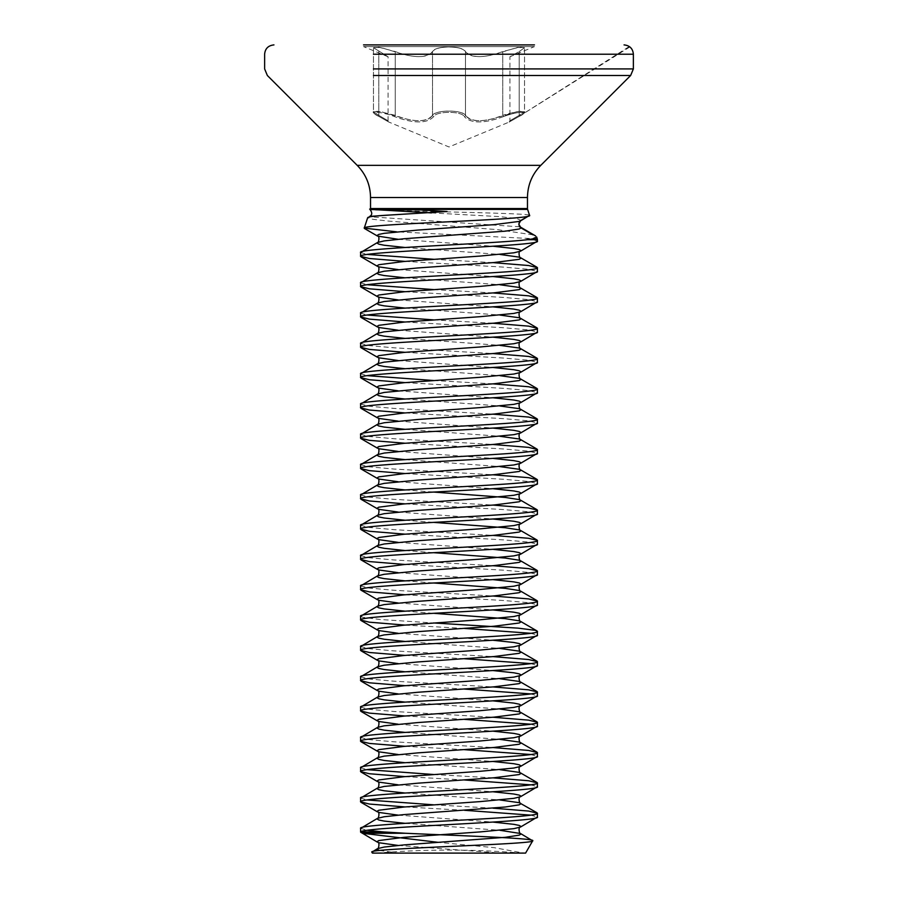<?xml version="1.0" encoding="UTF-8"?>
<svg xmlns="http://www.w3.org/2000/svg" width="898" height="898" viewBox="0 0 898 898"><rect width="100%" height="100%" fill="white"/><g stroke="black" fill="none" stroke-linecap="round" stroke-linejoin="round"><path stroke-width="0.67" stroke-dasharray="4.49 3.37" d="M375.633 209.952C401.877 211.266 533.85 213.084 529.573 215.385M533.008 234.849L497.84 229.675L388.082 221.054L372.715 219.28L367.675 217.686M537.262 238.879L396.647 231.841M526.8 238.879L533.311 239.71L537.397 241.18M371.884 852.18L374.87 853.1L372.412 853.1M360.603 828.383L367.327 830.28M405.02 806.932L464.479 810.288M530.673 815.126L537.397 817.023M360.603 798.075L367.327 799.972M433.521 804.81L492.98 808.166M405.02 776.624L464.479 779.98M530.673 784.818L537.397 786.715M360.603 767.768L367.327 769.665M433.521 774.503L492.98 777.859M405.02 746.317L464.479 749.673M530.673 754.511L537.397 756.408M360.603 737.46L369.359 739.626L393.885 741.793L492.98 747.551M405.02 716.009L464.479 719.365M530.673 724.203L537.397 726.1M360.603 707.153L369.359 709.319L393.885 711.485L492.98 717.244M405.02 685.702L464.479 689.058M530.673 693.896L537.397 695.793M360.603 676.845L369.359 679.011L393.885 681.178L492.98 686.936M405.02 655.394L464.479 658.75M530.673 663.588L537.397 665.485M360.603 646.538L369.359 648.704L393.885 650.87L492.98 656.629M405.02 625.087L464.479 628.443M530.673 633.281L537.397 635.178M360.603 616.23L362.814 617.319L379.888 619.474L433.521 622.965M405.02 594.779L504.115 600.538L528.641 602.704L537.397 604.87M360.603 585.923L369.359 588.089L393.885 590.255L492.98 596.014M405.02 564.472L504.115 570.23L528.641 572.396L537.397 574.563M360.603 555.615L369.359 557.781L393.885 559.948L492.98 565.706M405.02 534.164L504.115 539.923L528.641 542.089L537.397 544.255M360.603 525.308L369.359 527.474L393.885 529.64L492.98 535.399M405.02 503.857L504.115 509.615L528.641 511.781L537.397 513.948M360.603 495L369.359 497.166L393.885 499.333L492.98 505.091M405.02 473.549L504.115 479.308L528.641 481.474L537.397 483.64M360.603 464.693L369.359 466.859L393.885 469.025L492.98 474.784M405.02 443.242L504.115 449L528.641 451.166L537.397 453.333M360.603 434.385L369.359 436.551L393.885 438.718L492.98 444.476M405.02 412.934L504.115 418.692L528.641 420.859L537.397 423.025M360.603 404.078L369.359 406.244L393.885 408.41L492.98 414.169M405.02 382.627L504.115 388.385L528.641 390.551L537.397 392.718M360.603 373.77L367.327 375.667M433.521 380.505L492.98 383.861M405.02 352.319L504.115 358.078L528.641 360.244L537.397 362.41M360.603 343.463L369.359 345.629L393.885 347.795L492.98 353.554M405.02 322.012L504.115 327.77L528.641 329.936L537.397 332.103M360.603 313.155L367.327 315.052M433.521 319.89L492.98 323.246M405.02 291.704L504.115 297.463L528.641 299.629L537.397 301.795M360.603 282.848L367.327 284.745M433.521 289.583L492.98 292.939M405.02 261.397L504.115 267.155L528.641 269.321L537.397 271.488M360.603 252.54L367.327 254.437M433.521 259.275L492.98 262.631M505.204 853.1L521.659 853.1A883.969 883.969 0 0 0 376.341 853.1L523.803 853.1L493.9 847.622L438.314 842.358M534.456 44.9L363.544 44.9L363.544 46.595L534.456 46.595L534.456 44.9M379.214 116.583L388.901 122.083L379.214 116.583C366.9 110.937 379.876 110.948 394.491 116.583C379.832 110.937 366.912 110.948 379.214 116.583A1.325 0.853 -62.8 0 1 379.091 116.538A1.325 0.853 117.2 0 0 379.214 116.583M433.712 116.583C426.977 123.7 413.899 123.7 394.491 116.583C413.978 123.7 427.055 123.7 433.712 116.583C436.069 110.937 461.965 110.948 464.288 116.583C461.931 110.937 436.035 110.948 433.712 116.583A1.325 1.212 31.5 0 1 432.533 115.359C435.036 109.724 462.93 109.713 465.467 115.359C463.166 112.632 457.677 111.195 449 111.038C440.323 111.195 434.834 112.632 432.533 115.359C426.247 122.465 413.821 122.465 395.255 115.359L378.507 111.229L373.467 111.756L380.46 111.498L403.763 118.379C418.771 122.274 428.357 121.264 432.533 115.359A1.325 1.212 31.5 0 0 433.712 116.583M503.509 116.583C484.022 123.7 470.945 123.7 464.288 116.583C471.023 123.7 484.101 123.7 503.509 116.583C518.168 110.937 531.088 110.948 518.786 116.583C531.1 110.937 518.124 110.948 503.509 116.583L502.745 115.359C484.258 122.465 471.832 122.465 465.467 115.359C469.587 121.264 479.173 122.263 494.237 118.379L517.529 111.509L524.533 111.756L519.504 111.229L507.617 113.777L502.745 115.359L503.509 116.583M509.099 122.083L518.909 116.538A1.325 0.853 62.8 0 0 519.212 115.359L524.533 111.767L519.212 115.359C507.011 122.465 507.011 122.465 519.212 115.359C507.011 122.465 507.011 122.465 519.212 115.359L519.212 51.568L524.533 47.706L517.517 47.437L494.237 54.43C479.251 58.101 469.665 57.158 465.467 51.568C462.998 45.517 434.969 45.529 432.533 51.568C428.391 57.146 418.805 58.101 403.763 54.43L380.494 47.437L373.467 47.706L388.082 56.754L363.544 46.595L534.456 46.595L509.918 56.754L519.212 51.568L509.918 56.754L509.918 120.848L509.312 121.971L518.909 116.538A1.325 0.853 -117.2 0 0 519.212 115.359L519.212 51.568L524.533 47.706L519.493 47.145L502.745 51.568C484.246 58.28 471.82 58.28 465.467 51.568C463.188 48.649 457.699 47.111 449 46.943C440.301 47.111 434.812 48.649 432.533 51.568C426.18 58.28 413.754 58.28 395.255 51.568L378.518 47.145L373.467 47.706L388.082 56.754L388.082 120.848L388.688 121.971L379.091 116.538C371.514 112.183 374.365 113.036 373.467 111.756L378.788 115.359L373.467 111.756L373.456 47.706L373.456 111.756C372.367 112.239 374.241 113.833 379.091 116.538A1.325 0.853 -62.8 0 1 378.788 115.359C390.989 122.465 390.989 122.465 378.788 115.359C390.989 122.465 390.989 122.465 378.788 115.359A1.325 0.853 117.2 0 0 379.091 116.538L388.901 122.083L449 146.969L509.099 122.083M629.857 46.932L518.909 116.538A1.325 0.853 -117.2 0 1 518.786 116.583A1.325 0.853 62.8 0 0 518.909 116.538C526.486 112.183 523.635 113.036 524.533 111.767L524.544 47.706L524.544 111.756C525.644 112.239 523.77 113.822 518.909 116.538L629.307 46.516M465.467 115.359A1.325 1.212 148.5 0 1 464.288 116.583A1.325 1.212 148.5 0 0 465.467 115.359L465.467 51.568L465.467 115.359M395.255 115.359L394.491 116.583L395.255 115.359L395.255 51.568L395.255 115.359M525.588 853.1L523.803 853.1M374.87 853.1L394.57 853.1M431.455 212.905L499.501 216.62L516.485 218.483L520.997 220.336L519.976 221.155M370.391 209.38L527.609 209.38M527.474 208.549L370.526 208.549M533.311 239.71L537.397 239.71M527.474 197.504L370.526 197.504M524.544 75.499L373.456 75.499M524.544 68.91L373.456 68.91M524.544 54.217L373.456 54.217M502.745 115.359L502.745 51.568L502.745 115.359M432.533 115.359L432.533 51.568L432.533 115.359M378.788 115.359L378.788 51.568L378.788 115.359M398.095 239.283L492.98 246.243M398.095 269.591L492.98 276.55M398.095 299.898L492.98 306.858M398.095 330.206L492.98 337.165M398.095 360.513L492.98 367.473M398.095 390.821L492.98 397.78M398.095 421.128L492.98 428.088M398.095 451.436L492.98 458.395M398.095 481.743L492.98 488.703M398.095 512.051L492.98 519.01M398.095 542.358L492.98 549.318M398.095 572.666L492.98 579.625M398.095 602.973L492.98 609.933M398.095 633.281L492.98 640.24M398.095 663.588L492.98 670.548M398.095 693.896L492.98 700.855M398.095 724.203L492.98 731.163M398.095 754.511L492.98 761.47M398.095 784.818L492.98 791.778M398.095 815.126L492.98 822.085M398.095 845.433L500.276 853.044M405.02 247.478L499.905 254.437M405.02 277.785L499.905 284.745M405.02 308.093L499.905 315.052M405.02 338.4L499.905 345.36M405.02 368.708L499.905 375.667M405.02 399.015L499.905 405.975M405.02 429.323L499.905 436.282M405.02 459.63L499.905 466.59M405.02 489.938L433.521 492.059M405.02 520.245L433.521 522.367M405.02 550.553L433.521 552.674M405.02 580.86L433.521 582.982M405.02 611.168L433.521 613.289M405.02 641.475L499.905 648.435M405.02 671.783L499.905 678.742M405.02 702.09L499.905 709.05M405.02 732.398L499.905 739.357M405.02 762.705L499.905 769.665M405.02 793.013L499.905 799.972M405.02 823.32L499.905 830.28M379.427 850.473L398.465 853.044M519.717 226.801L370.055 216.8"/><path stroke-width="1.35" d="M527.474 197.504L370.526 197.504L370.526 208.549L527.474 208.549L527.474 197.504C527.654 185.022 532.099 174.302 540.787 165.355L357.213 165.355L540.787 165.355L630.643 75.499L524.544 75.499M370.526 208.549A2.649 2.649 0 0 1 370.391 209.38L431.455 212.905M527.474 208.549A2.649 2.649 0 0 0 527.609 209.38L529.573 215.385L519.19 221.424L493.889 224.668L417.761 230.079L384.142 233.334L378.81 234.412L377.003 235.489L377.486 236.051L398.095 239.283M370.055 216.8L367.675 217.686C368.281 216.676 375.779 215.789 390.159 215.004L447.002 211.513L419.22 209.885L370.335 209.56M367.675 217.686L364.251 228.126C359.885 223.984 535.466 219.741 529.573 215.385L520.514 220.897L518.808 224.13L520.997 227.912L533.008 234.849M527.384 239.71L532.637 238.879L536.634 236.949L537.262 238.879A2.649 2.649 0 0 1 537.397 239.71L527.384 239.71C490.779 243.987 355.428 248.263 360.603 252.54L377.486 242.516L377.003 243.066L378.81 244.155L384.142 245.233L405.02 247.478M396.647 231.841L364.251 228.126M371.884 852.18L372.412 853.1L525.588 853.1L532.682 840.82C536.611 844.457 365.699 848.228 371.884 852.18L377.486 848.666L377.003 849.216L379.427 850.473M360.603 252.54L360.603 256.334C355.137 251.283 542.863 246.232 537.397 241.18L520.514 251.204L513.858 252.809L480.239 256.065L404.111 261.475L378.81 264.719L377.003 265.797L378.81 266.886L398.095 269.591M537.397 241.18L537.397 239.71M367.327 830.28L383.547 831.941L360.704 831.941C360.536 826.968 542.964 821.996 537.397 817.023L520.514 827.047L513.858 828.652L480.239 831.907L404.111 837.318L378.81 840.562L377.003 841.639L378.81 842.728L398.095 845.433M537.397 817.023L537.397 813.229C542.863 818.28 355.137 823.331 360.603 828.383L377.486 818.359L377.003 818.909L378.81 819.997L384.142 821.075L405.02 823.32M438.314 842.358L362.444 833.265L360.614 832.177L360.603 828.383M537.397 786.715L537.397 782.921C542.863 787.973 355.137 793.024 360.603 798.075L360.603 801.869C355.137 796.818 542.863 791.767 537.397 786.715L520.514 796.739L513.858 798.344L480.239 801.6L404.111 807.01L378.81 810.254L377.003 811.332L378.81 812.421L398.095 815.126M499.905 769.665L519.19 772.37L520.997 773.447L519.19 774.536L493.889 777.78L417.761 783.191L384.142 786.446L377.486 788.051L360.603 798.075M537.397 756.408L537.397 752.614C542.863 757.665 355.137 762.716 360.603 767.768L360.603 771.562C355.137 766.51 542.863 761.459 537.397 756.408L520.514 766.432L513.858 768.037L480.239 771.292L404.111 776.703L378.81 779.947L377.003 781.024L378.81 782.113L398.095 784.818M499.905 739.357L519.19 742.062L520.997 743.14L519.19 744.229L493.889 747.473L417.761 752.883L384.142 756.138L377.486 757.744L360.603 767.768M537.397 726.1L537.397 722.306C542.863 727.358 355.137 732.409 360.603 737.46L360.603 741.254C355.137 736.203 542.863 731.152 537.397 726.1L520.514 736.124L513.858 737.729L480.239 740.985L404.111 746.395L378.81 749.639L377.003 750.717L378.81 751.806L398.095 754.511M499.905 709.05L519.19 711.755L520.997 712.832L519.19 713.921L493.889 717.165L417.761 722.576L384.142 725.831L377.486 727.436L360.603 737.46M537.397 695.793L537.397 691.999C542.863 697.05 355.137 702.101 360.603 707.153L360.603 710.947C355.137 705.895 542.863 700.844 537.397 695.793L520.514 705.817L513.858 707.422L480.239 710.677L404.111 716.088L378.81 719.332L377.003 720.409L378.81 721.498L398.095 724.203M499.905 678.742L519.19 681.447L520.997 682.525L519.19 683.614L493.889 686.858L417.761 692.268L384.142 695.523L377.486 697.129L360.603 707.153M537.397 665.485L537.397 661.691C542.863 666.743 355.137 671.794 360.603 676.845L360.603 680.639C355.137 675.588 542.863 670.537 537.397 665.485L520.514 675.509L513.858 677.114L480.239 680.37L404.111 685.78L378.81 689.024L377.003 690.102L378.81 691.191L398.095 693.896M499.905 648.435L519.19 651.14L520.997 652.217L519.19 653.306L493.889 656.55L417.761 661.961L384.142 665.216L377.486 666.821L360.603 676.845M537.397 635.178L537.397 631.384C542.863 636.435 355.137 641.486 360.603 646.538L360.603 650.332C355.137 645.28 542.863 640.229 537.397 635.178L520.514 645.202L513.858 646.807L480.239 650.062L404.111 655.473L378.81 658.717L377.003 659.794L378.81 660.883L398.095 663.588M433.521 613.289L505.282 618.666L519.19 620.832L520.997 621.91L519.19 622.999L493.889 626.243L417.761 631.653L384.142 634.908L377.486 636.514L360.603 646.538M537.397 604.87L537.397 601.076C542.863 606.128 355.137 611.179 360.603 616.23L360.603 620.024C355.137 614.973 542.863 609.922 537.397 604.87L520.514 614.894L513.858 616.499L480.239 619.755L404.111 625.165L378.81 628.409L377.003 629.487L378.81 630.576L398.095 633.281M433.521 582.982L505.282 588.358L519.19 590.525L520.997 591.602L519.19 592.691L493.889 595.935L417.761 601.346L384.142 604.601L377.486 606.206L360.603 616.23M537.397 574.563L537.397 570.769C542.863 575.82 355.137 580.871 360.603 585.923L360.603 589.717C355.137 584.665 542.863 579.614 537.397 574.563L520.514 584.587L513.858 586.192L480.239 589.447L404.111 594.858L378.81 598.102L377.003 599.179L378.81 600.268L398.095 602.973M433.521 552.674L505.282 558.051L519.19 560.217L520.997 561.295L519.19 562.384L493.889 565.628L417.761 571.038L384.142 574.293L377.486 575.899L360.603 585.923M537.397 544.255L537.397 540.461C542.863 545.513 355.137 550.564 360.603 555.615L360.603 559.409C355.137 554.358 542.863 549.307 537.397 544.255L520.514 554.279L513.858 555.884L480.239 559.14L404.111 564.55L378.81 567.794L377.003 568.872L378.81 569.961L398.095 572.666M433.521 522.367L505.282 527.743L519.19 529.91L520.997 530.987L519.19 532.076L493.889 535.32L417.761 540.731L384.142 543.986L377.486 545.591L360.603 555.615M537.397 513.948L537.397 510.154C542.863 515.205 355.137 520.256 360.603 525.308L360.603 529.102C355.137 524.05 542.863 518.999 537.397 513.948L520.514 523.972L513.858 525.577L480.239 528.832L404.111 534.243L378.81 537.487L377.003 538.564L378.81 539.653L398.095 542.358M433.521 492.059L505.282 497.436L519.19 499.602L520.997 500.68L519.19 501.769L493.889 505.013L417.761 510.423L384.142 513.678L377.486 515.284L360.603 525.308M537.397 483.64L537.397 479.846C542.863 484.898 355.137 489.949 360.603 495L360.603 498.794C355.137 493.743 542.863 488.692 537.397 483.64L520.514 493.664L513.858 495.269L480.239 498.525L404.111 503.935L378.81 507.179L377.003 508.257L378.81 509.346L398.095 512.051M499.905 466.59L519.19 469.295L520.997 470.372L519.19 471.461L493.889 474.705L417.761 480.116L384.142 483.371L377.486 484.976L360.603 495M537.397 453.333L537.397 449.539C542.863 454.59 355.137 459.641 360.603 464.693L360.603 468.487C355.137 463.435 542.863 458.384 537.397 453.333L520.514 463.357L513.858 464.962L480.239 468.217L404.111 473.628L378.81 476.872L377.003 477.949L378.81 479.038L398.095 481.743M499.905 436.282L519.19 438.987L520.997 440.065L519.19 441.154L493.889 444.398L417.761 449.808L384.142 453.063L377.486 454.669L360.603 464.693M537.397 423.025L537.397 419.231C542.863 424.283 355.137 429.334 360.603 434.385L360.603 438.179C355.137 433.128 542.863 428.077 537.397 423.025L520.514 433.049L513.858 434.654L480.239 437.91L404.111 443.32L378.81 446.564L377.003 447.642L378.81 448.731L398.095 451.436M499.905 405.975L519.19 408.68L520.997 409.757L519.19 410.846L493.889 414.09L417.761 419.501L384.142 422.756L377.486 424.361L360.603 434.385M537.397 392.718L537.397 388.924C542.863 393.975 355.137 399.026 360.603 404.078L360.603 407.872C355.137 402.82 542.863 397.769 537.397 392.718L520.514 402.742L513.858 404.347L480.239 407.602L404.111 413.013L378.81 416.257L377.003 417.334L378.81 418.423L398.095 421.128M499.905 375.667L519.19 378.372L520.997 379.45L519.19 380.539L493.889 383.783L417.761 389.193L384.142 392.448L377.486 394.054L360.603 404.078M537.397 362.41L537.397 358.616C542.863 363.668 355.137 368.719 360.603 373.77L360.603 377.564C355.137 372.513 542.863 367.462 537.397 362.41L520.514 372.434L513.858 374.039L480.239 377.295L404.111 382.705L378.81 385.949L377.003 387.027L378.81 388.116L398.095 390.821M499.905 345.36L519.19 348.065L520.997 349.142L519.19 350.231L493.889 353.475L417.761 358.886L384.142 362.141L377.486 363.746L360.603 373.77M537.397 332.103L537.397 328.309C542.863 333.36 355.137 338.411 360.603 343.463L360.603 347.257C355.137 342.205 542.863 337.154 537.397 332.103L520.514 342.127L513.858 343.732L480.239 346.987L404.111 352.398L378.81 355.642L377.003 356.719L378.81 357.808L398.095 360.513M499.905 315.052L519.19 317.757L520.997 318.835L519.19 319.924L493.889 323.168L417.761 328.578L384.142 331.833L377.486 333.439L360.603 343.463M537.397 301.795L537.397 298.001C542.863 303.053 355.137 308.104 360.603 313.155L360.603 316.949C355.137 311.898 542.863 306.847 537.397 301.795L520.514 311.819L513.858 313.424L480.239 316.68L404.111 322.09L378.81 325.334L377.003 326.412L378.81 327.501L398.095 330.206M499.905 284.745L519.19 287.45L520.997 288.527L519.19 289.616L493.889 292.86L417.761 298.271L384.142 301.526L377.486 303.131L360.603 313.155M537.397 271.488L537.397 267.694C542.863 272.745 355.137 277.796 360.603 282.848L360.603 286.642C355.137 281.59 542.863 276.539 537.397 271.488L520.514 281.512L513.858 283.117L480.239 286.372L404.111 291.783L378.81 295.027L377.003 296.104L378.81 297.193L398.095 299.898M499.905 254.437L519.19 257.142L520.997 258.22L519.19 259.309L493.889 262.553L417.761 267.963L384.142 271.218L377.486 272.824L360.603 282.848M360.603 801.869L369.359 804.036L405.02 806.932M464.479 810.288L530.673 815.126M367.327 799.972L433.521 804.81M492.98 808.166L528.641 811.062L537.397 813.229M360.603 771.562L369.359 773.728L405.02 776.624M464.479 779.98L530.673 784.818M367.327 769.665L433.521 774.503M492.98 777.859L528.641 780.755L537.397 782.921M360.603 741.254L369.359 743.421L405.02 746.317M464.479 749.673L530.673 754.511M492.98 747.551L528.641 750.447L537.397 752.614M360.603 710.947L369.359 713.113L405.02 716.009M464.479 719.365L530.673 724.203M492.98 717.244L528.641 720.14L537.397 722.306M360.603 680.639L369.359 682.806L405.02 685.702M464.479 689.058L530.673 693.896M492.98 686.936L528.641 689.832L537.397 691.999M360.603 650.332L369.359 652.498L405.02 655.394M464.479 658.75L530.673 663.588M492.98 656.629L528.641 659.525L537.397 661.691M360.603 620.024L369.359 622.191L405.02 625.087M464.479 628.443L530.673 633.281M433.521 622.965L518.112 628.14L535.186 630.306L537.397 631.384M360.603 589.717L369.359 591.883L405.02 594.779M492.98 596.014L528.641 598.91L537.397 601.076M360.603 559.409L369.359 561.576L405.02 564.472M492.98 565.706L528.641 568.602L537.397 570.769M360.603 529.102L369.359 531.268L405.02 534.164M492.98 535.399L528.641 538.295L537.397 540.461M360.603 498.794L369.359 500.961L405.02 503.857M492.98 505.091L528.641 507.987L537.397 510.154M360.603 468.487L369.359 470.653L405.02 473.549M492.98 474.784L528.641 477.68L537.397 479.846M360.603 438.179L369.359 440.346L405.02 443.242M492.98 444.476L528.641 447.372L537.397 449.539M360.603 407.872L369.359 410.038L405.02 412.934M492.98 414.169L528.641 417.065L537.397 419.231M360.603 377.564L369.359 379.731L405.02 382.627M367.327 375.667L433.521 380.505M492.98 383.861L528.641 386.757L537.397 388.924M360.603 347.257L369.359 349.423L405.02 352.319M492.98 353.554L528.641 356.45L537.397 358.616M360.603 316.949L369.359 319.116L405.02 322.012M367.327 315.052L433.521 319.89M492.98 323.246L528.641 326.142L537.397 328.309M360.603 286.642L369.359 288.808L405.02 291.704M367.327 284.745L433.521 289.583M492.98 292.939L528.641 295.835L537.397 298.001M360.603 256.334L369.359 258.501L405.02 261.397M367.327 254.437L433.521 259.275M492.98 262.631L528.641 265.527L537.397 267.694M376.341 853.1L521.659 853.1M363.544 44.9L534.456 44.9M362.444 833.265L405.514 833.265L383.547 831.941M360.614 832.177L377.486 842.201C380.168 841.841 378.462 849.845 377.486 848.666L384.142 847.061L404.111 844.895L505.282 837.318L519.19 835.151L520.997 834.062L520.514 833.512L532.682 840.82C536.903 838.227 459.54 835.724 405.514 833.265M519.976 221.155L518.808 224.13M527.609 209.38L370.391 209.38M373.456 75.499L630.643 75.499L633.371 68.91L524.544 68.91M373.456 68.91L633.371 68.91L633.371 54.217L524.544 54.217M373.456 54.217L633.371 54.217C632.865 48.615 629.767 45.506 624.054 44.9M492.98 246.243L513.858 248.488L519.19 249.565L520.997 250.643L520.514 251.204C517.832 250.845 519.538 258.849 520.514 257.67L537.004 267.245M492.98 276.55L513.858 278.795L519.19 279.873L520.997 280.951L520.514 281.512C517.832 281.153 519.538 289.156 520.514 287.977L537.004 297.552M492.98 306.858L513.858 309.103L519.19 310.18L520.997 311.258L520.514 311.819C517.832 311.46 519.538 319.464 520.514 318.285L537.004 327.86M492.98 337.165L513.858 339.41L519.19 340.488L520.997 341.566L520.514 342.127C517.832 341.768 519.538 349.771 520.514 348.592L537.004 358.167M492.98 367.473L513.858 369.718L519.19 370.795L520.997 371.873L520.514 372.434C517.832 372.075 519.538 380.079 520.514 378.9L537.004 388.475M492.98 397.78L513.858 400.025L519.19 401.103L520.997 402.181L520.514 402.742C517.832 402.383 519.538 410.386 520.514 409.207L537.004 418.782M492.98 428.088L513.858 430.333L519.19 431.41L520.997 432.488L520.514 433.049C517.832 432.69 519.538 440.694 520.514 439.515L537.004 449.09M492.98 458.395L513.858 460.64L519.19 461.718L520.997 462.796L520.514 463.357C517.832 462.998 519.538 471.001 520.514 469.822L537.004 479.397M492.98 488.703L513.858 490.948L519.19 492.025L520.997 493.103L520.514 493.664C517.832 493.305 519.538 501.309 520.514 500.13L537.004 509.705M492.98 519.01L513.858 521.255L519.19 522.333L520.997 523.411L520.514 523.972C517.832 523.613 519.538 531.616 520.514 530.437L537.004 540.012M492.98 549.318L513.858 551.563L519.19 552.64L520.997 553.718L520.514 554.279C517.832 553.92 519.538 561.924 520.514 560.745L537.004 570.32M492.98 579.625L513.858 581.87L519.19 582.948L520.997 584.026L520.514 584.587C517.832 584.228 519.538 592.231 520.514 591.052L537.004 600.627M492.98 609.933L513.858 612.178L519.19 613.255L520.997 614.333L520.514 614.894C517.832 614.535 519.538 622.538 520.514 621.36L537.004 630.935M492.98 640.24L513.858 642.485L519.19 643.563L520.997 644.641L520.514 645.202C517.832 644.843 519.538 652.846 520.514 651.667L537.004 661.242M492.98 670.548L513.858 672.793L519.19 673.87L520.997 674.948L520.514 675.509C517.832 675.15 519.538 683.154 520.514 681.975L537.004 691.55M492.98 700.855L513.858 703.1L519.19 704.178L520.997 705.256L520.514 705.817C517.832 705.458 519.538 713.461 520.514 712.282L537.004 721.857M492.98 731.163L513.858 733.408L519.19 734.485L520.997 735.563L520.514 736.124C517.832 735.765 519.538 743.769 520.514 742.59L537.004 752.165M492.98 761.47L513.858 763.715L519.19 764.793L520.997 765.871L520.514 766.432C517.832 766.073 519.538 774.076 520.514 772.897L537.004 782.472M492.98 791.778L513.858 794.023L519.19 795.1L520.997 796.178L520.514 796.739C517.832 796.38 519.538 804.384 520.514 803.205L520.997 803.755L519.19 804.844L505.282 807.01L404.111 814.587L384.142 816.753L377.486 818.359C378.462 819.537 380.168 811.534 377.486 811.893L360.996 802.318M492.98 822.085L513.858 824.33L519.19 825.408L520.997 826.486L520.514 827.047C517.832 826.688 519.538 834.691 520.514 833.512L499.905 830.28M535.578 235.916L520.615 227.183L520.997 227.912L519.19 229.001L505.282 231.168L404.111 238.745L384.142 240.911L377.486 242.516C378.462 243.695 380.168 235.691 377.486 236.051L364.532 228.53M360.996 256.783L377.486 266.358C380.168 265.999 378.462 274.002 377.486 272.824L377.003 273.374L378.81 274.462L384.142 275.54L405.02 277.785M360.996 287.091L377.486 296.666C380.168 296.306 378.462 304.31 377.486 303.131L377.003 303.681L378.81 304.77L384.142 305.848L405.02 308.093M360.996 317.398L377.486 326.973C380.168 326.614 378.462 334.617 377.486 333.439L377.003 333.989L378.81 335.077L384.142 336.155L405.02 338.4M360.996 347.706L377.486 357.281C380.168 356.921 378.462 364.925 377.486 363.746L377.003 364.296L378.81 365.385L384.142 366.463L405.02 368.708M360.996 378.013L377.486 387.588C380.168 387.229 378.462 395.232 377.486 394.054L377.003 394.604L378.81 395.692L384.142 396.77L405.02 399.015M360.996 408.321L377.486 417.896C380.168 417.536 378.462 425.54 377.486 424.361L377.003 424.911L378.81 426L384.142 427.078L405.02 429.323M360.996 438.628L377.486 448.203C380.168 447.844 378.462 455.847 377.486 454.669L377.003 455.219L378.81 456.307L384.142 457.385L405.02 459.63M360.996 468.936L377.486 478.511C380.168 478.151 378.462 486.155 377.486 484.976L377.003 485.526L378.81 486.615L384.142 487.693L405.02 489.938M360.996 499.243L377.486 508.818C380.168 508.459 378.462 516.462 377.486 515.284L377.003 515.834L378.81 516.922L384.142 518L405.02 520.245M360.996 529.551L377.486 539.126C380.168 538.766 378.462 546.77 377.486 545.591L377.003 546.141L378.81 547.23L384.142 548.308L405.02 550.553M360.996 559.858L377.486 569.433C380.168 569.074 378.462 577.077 377.486 575.899L377.003 576.449L378.81 577.537L384.142 578.615L405.02 580.86M360.996 590.166L377.486 599.741C380.168 599.381 378.462 607.385 377.486 606.206L377.003 606.756L378.81 607.845L384.142 608.923L405.02 611.168M360.996 620.473L377.486 630.048C380.168 629.689 378.462 637.692 377.486 636.514L377.003 637.064L378.81 638.152L384.142 639.23L405.02 641.475M360.996 650.781L377.486 660.356C380.168 659.996 378.462 668 377.486 666.821L377.003 667.371L378.81 668.46L384.142 669.538L405.02 671.783M360.996 681.088L377.486 690.663C380.168 690.304 378.462 698.307 377.486 697.129L377.003 697.679L378.81 698.767L384.142 699.845L405.02 702.09M360.996 711.396L377.486 720.971C380.168 720.611 378.462 728.615 377.486 727.436L377.003 727.986L378.81 729.075L384.142 730.153L405.02 732.398M360.996 741.703L377.486 751.278C380.168 750.919 378.462 758.922 377.486 757.744L377.003 758.294L378.81 759.382L384.142 760.46L405.02 762.705M360.996 772.011L377.486 781.586C380.168 781.226 378.462 789.23 377.486 788.051L377.003 788.601L378.81 789.69L384.142 790.768L405.02 793.013M499.905 799.972L519.19 802.677L537.004 812.78M532.637 238.879L537.262 238.879M519.515 221.739C518.539 224.511 518.898 226.33 520.615 227.183L519.717 226.801M369.684 209.088C372.401 212.523 372.401 214.97 369.673 216.418L390.159 215.004M370.526 197.504C370.346 185.022 365.901 174.302 357.213 165.355L267.357 75.499L264.629 68.91L264.629 54.217C265.135 48.615 268.233 45.506 273.946 44.9"/></g></svg>
